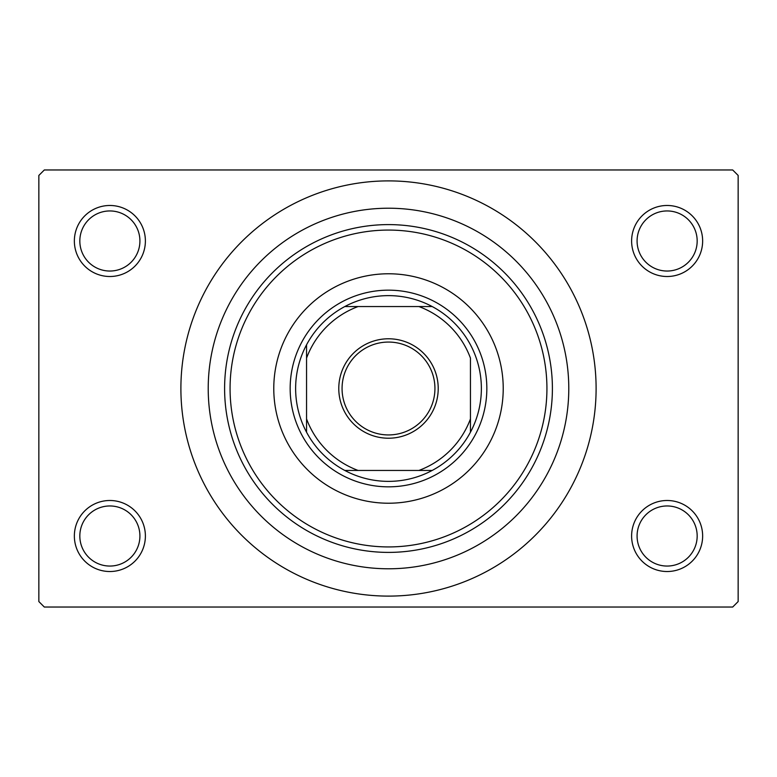 <?xml version="1.0" encoding="UTF-8"?>
<svg xmlns="http://www.w3.org/2000/svg" width="777" height="777" viewBox="0 0 777 777"><rect width="100%" height="100%" fill="white"/><g stroke="black" fill="none" stroke-linecap="round" stroke-linejoin="round"><path stroke-width="1.17" d="M631.614 536.004A35.509 35.509 0 0 1 667.122 500.495A35.509 35.509 0 0 1 702.641 536.004A35.509 35.509 0 0 1 667.122 571.522A35.509 35.509 0 0 1 631.614 536.004M697.173 536.004A30.05 30.05 0 0 0 667.122 505.963A30.05 30.05 0 0 0 637.082 536.004A30.05 30.05 0 0 0 667.122 566.054A30.05 30.05 0 0 0 697.173 536.004M74.359 536.004A35.509 35.509 0 0 1 109.878 500.495A35.509 35.509 0 0 1 145.386 536.004A35.509 35.509 0 0 1 109.878 571.522A35.509 35.509 0 0 1 74.359 536.004M139.918 536.004A30.05 30.05 0 0 0 109.878 505.963A30.05 30.05 0 0 0 79.827 536.004A30.05 30.05 0 0 0 109.878 566.054A30.05 30.05 0 0 0 139.918 536.004M74.359 240.996A35.509 35.509 0 0 1 109.878 205.478A35.509 35.509 0 0 1 145.386 240.996A35.509 35.509 0 0 1 109.878 276.505A35.509 35.509 0 0 1 74.359 240.996M139.918 240.996A30.05 30.05 0 0 0 109.878 210.946A30.05 30.05 0 0 0 79.827 240.996A30.05 30.05 0 0 0 109.878 271.037A30.05 30.05 0 0 0 139.918 240.996M631.614 240.996A35.509 35.509 0 0 1 667.122 205.478A35.509 35.509 0 0 1 702.641 240.996A35.509 35.509 0 0 1 667.122 276.505A35.509 35.509 0 0 1 631.614 240.996M697.173 240.996A30.05 30.05 0 0 0 667.122 210.946A30.05 30.05 0 0 0 637.082 240.996A30.05 30.05 0 0 0 667.122 271.037A30.05 30.05 0 0 0 697.173 240.996M316.598 535.79L322.164 538.374L316.598 535.79M454.836 538.374L460.402 535.79L454.827 538.374M208.217 388.5A180.283 180.283 0 0 1 388.5 208.217A180.283 180.283 0 0 1 568.783 388.5A180.283 180.283 0 0 1 388.5 568.783A180.283 180.283 0 0 1 208.217 388.5M180.895 388.5A207.605 207.605 0 0 0 388.5 596.105A207.605 207.605 0 0 0 596.105 388.5A207.605 207.605 0 0 0 388.5 180.895A207.605 207.605 0 0 0 180.895 388.5M732.682 607.031L44.318 607.031L38.85 601.563L38.85 175.437L44.318 169.969L732.682 169.969L738.15 175.437L738.15 601.563L732.682 607.031M273.776 388.5A114.724 114.724 0 0 0 388.5 503.224A114.724 114.724 0 0 0 503.224 388.5A114.724 114.724 0 0 0 388.5 273.776A114.724 114.724 0 0 0 273.776 388.5M546.93 388.5A158.43 158.43 0 0 0 388.5 230.07A158.43 158.43 0 0 0 230.07 388.5A158.43 158.43 0 0 0 388.5 546.93A158.43 158.43 0 0 0 546.93 388.5M224.602 388.5A163.898 163.898 0 0 1 388.5 224.602A163.898 163.898 0 0 1 552.398 388.5A163.898 163.898 0 0 1 388.5 552.398A163.898 163.898 0 0 1 224.602 388.5M388.5 338.782A49.718 49.718 0 0 1 438.218 388.5A49.718 49.718 0 0 1 388.5 438.218A49.718 49.718 0 0 1 338.782 388.5A49.718 49.718 0 0 1 388.5 338.782M388.5 434.935A46.435 46.435 0 0 0 434.935 388.5A46.435 46.435 0 0 0 388.5 342.065A46.435 46.435 0 0 0 342.065 388.5A46.435 46.435 0 0 0 388.5 434.935M388.5 295.629A92.871 92.871 0 0 0 344.794 306.556L358.08 306.556L344.794 306.556A92.871 92.871 0 0 0 306.556 432.206L306.556 418.92L306.556 432.206A92.871 92.871 0 0 0 432.206 470.444L418.92 470.444L432.206 470.444A92.871 92.871 0 0 0 470.444 432.206L470.444 358.08A87.412 87.412 0 0 0 418.92 306.556L358.08 306.556A87.412 87.412 0 0 0 306.556 358.08L306.556 418.92A87.412 87.412 0 0 0 358.08 470.444L418.92 470.444A87.412 87.412 0 0 0 470.444 418.92L470.444 432.206A92.871 92.871 0 0 0 432.206 306.556L418.92 306.556L432.206 306.556A92.871 92.871 0 0 0 388.5 295.629M388.5 486.839A98.339 98.339 0 0 1 290.161 388.5A98.339 98.339 0 0 1 388.5 290.161A98.339 98.339 0 0 1 486.839 388.5A98.339 98.339 0 0 1 388.5 486.839M344.794 470.444L358.08 470.444L344.794 470.444M306.556 344.794L306.556 358.08L306.556 344.794"/></g></svg>
